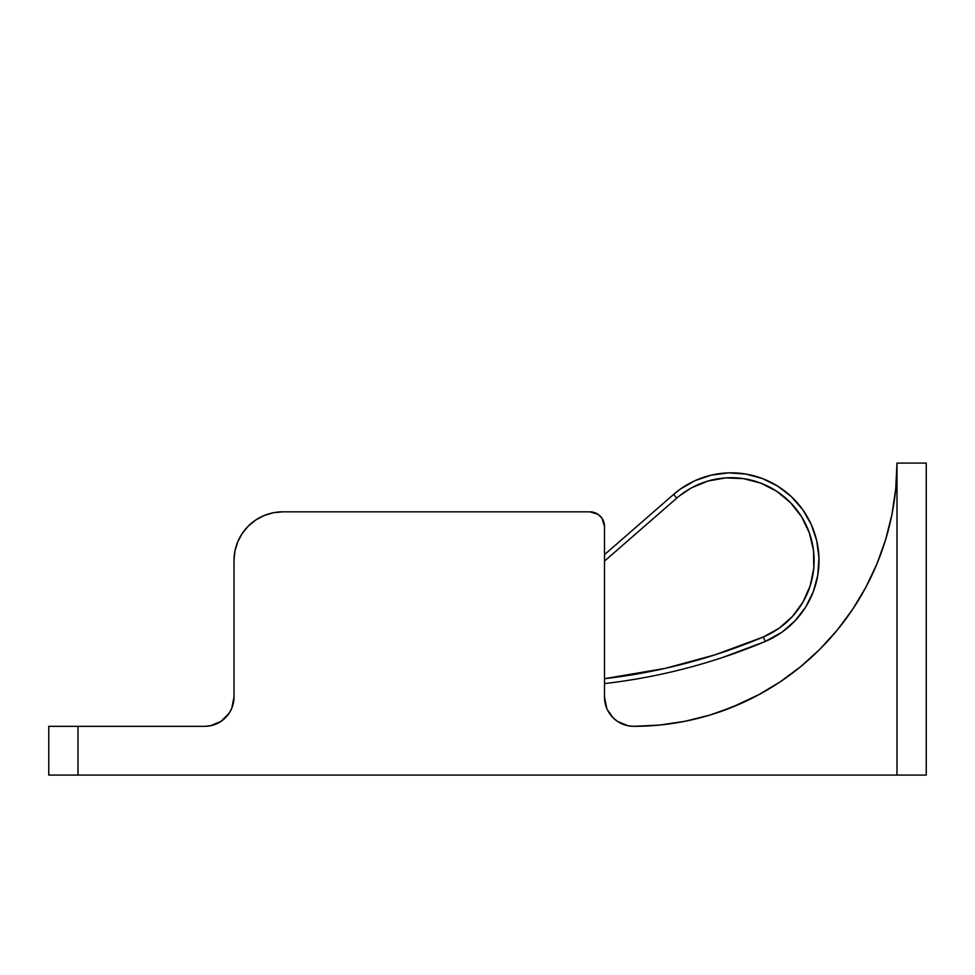 <?xml version="1.0" encoding="UTF-8"?>
<svg xmlns="http://www.w3.org/2000/svg" width="975" height="975" viewBox="0 0 975 975"><rect width="100%" height="100%" fill="white"/><g stroke="black" fill="none" stroke-linecap="round" stroke-linejoin="round"><path stroke-width="1.46" d="M668.972 723.962L668.85 723.974A263.25 263.25 0 0 0 673.774 723.267L670.093 723.803A263.25 263.25 0 0 1 633.75 726.326A263.25 263.25 0 0 0 668.85 723.974L675.931 722.926A263.25 263.25 0 0 0 687.753 720.732L675.931 722.926A263.25 263.25 0 0 0 687.753 720.732L687.789 720.72M670.483 723.755L672.068 723.523M697.32 718.538L709.398 715.223M688.777 720.513L687.838 720.708M754.565 696.967L743.328 702.439L719.562 711.945L731.25 707.606A263.25 263.25 0 0 1 719.562 711.945L719.562 711.945M800.755 666.571L819.902 649.228L800.755 666.571L819.902 649.228L800.755 666.571L780 681.964L757.843 695.248L734.492 706.29L710.166 714.992L685.108 721.268L659.551 725.059L633.75 726.326A263.25 263.25 0 0 0 673.774 723.267L687.631 720.757M819.902 649.228L837.245 630.082L852.638 609.326L865.91 587.169L852.638 609.326L865.91 587.169L876.964 563.818L885.666 539.492L891.942 514.434L895.733 488.877L891.942 514.434L895.733 488.877L897 463.076A263.25 263.25 0 0 1 633.75 726.326A29.25 29.25 0 0 1 604.5 697.076L604.5 526.451L602.038 518.322L598.004 514.288L589.875 511.826L282.75 511.826L273.244 512.765L264.091 515.543L273.244 512.765L264.091 515.543L273.244 512.765L282.75 511.826A48.75 48.75 0 0 0 234 560.576L234 697.076A29.25 29.25 0 0 1 204.75 726.326L48.75 726.326L48.75 775.076L926.25 775.076L926.25 463.076L897 463.076L897 775.076L897 463.076A263.25 263.25 0 0 1 792.309 673.225L791.834 673.579M229.076 713.322L231.77 708.277L229.076 713.322L220.996 721.402L210.454 725.766L204.75 726.326L78 726.326L78 775.076L926.25 775.076L926.25 463.076L897 463.076A263.25 263.25 0 0 1 792.309 673.225L793.613 672.226M231.77 708.277L234 697.076L234 560.576L234.938 551.07L237.705 541.917L234.938 551.07M248.284 526.11L255.669 520.041L264.091 515.543L255.669 520.041L264.091 515.543L255.669 520.041L248.284 526.11L242.214 533.496L237.705 541.917M876.964 563.818L885.666 539.492L876.964 563.818L865.91 587.169L876.964 563.818A263.25 263.25 0 0 1 780.11 681.891M779.902 682.025A263.25 263.25 0 0 1 774.345 685.632M672.397 723.474L670.093 723.803M760.415 693.847L767.715 689.691M774.26 685.693L771.188 687.607L774.272 685.693M760.025 694.066L731.335 707.57M659.551 725.059L633.75 726.326L628.046 725.766L617.504 721.402L613.068 717.758L607.279 709.532M885.666 539.492L891.942 514.434M756.515 695.955L754.711 696.893L756.539 695.931M769.945 688.35L771.993 687.107M749.336 699.599L754.528 696.991M673.274 494.703L680.294 489.133L695.212 480.565L711.506 475.081L728.569 472.863L745.729 474.033L762.34 478.518L777.745 486.159L791.371 496.665L802.693 509.62L811.261 524.538L816.745 540.832L818.963 557.895L817.793 575.055L813.308 591.667L805.667 607.084L795.161 620.697L782.206 632.019L765.034 641.562M782.767 680.087L782.035 680.587M789.238 675.504L787.703 676.613M788.312 676.175L782.218 680.465M780.049 681.927L792.309 673.225M774.43 685.583L779.427 682.354M282.75 511.826L589.875 511.826A14.625 14.625 0 0 1 604.5 526.451L604.5 697.076L606.73 708.277M210.454 725.766L204.75 726.326M688.947 720.476L691.129 720.001M708.118 715.601L697.381 718.526M731.25 707.606L719.599 711.933M78 775.076L78 726.326L48.75 726.326L48.75 775.076L78 775.076M816.745 540.832A87.75 87.75 0 0 1 765.241 641.477A588.9 588.9 0 0 1 604.5 683.585A588.9 588.9 0 0 0 765.241 641.477A87.75 87.75 0 0 0 816.745 540.832A87.75 87.75 0 0 0 673.603 494.423A87.75 87.75 0 0 1 816.745 540.832M812.918 546.475L813.845 553.8M814.064 563.708L813.467 570.984M805.46 597.468L802.315 603.208M779.183 628.18L776.673 629.899M676.796 498.103L604.5 561.112L676.796 498.103L673.603 494.423L604.5 554.641L673.603 494.423L676.796 498.103A82.875 82.875 0 0 1 801.584 516.738A82.875 82.875 0 0 1 763.352 636.98A584.025 584.025 0 0 1 604.5 678.685L665.279 668.35L715.004 654.834L763.352 636.98L779.001 628.314L792.431 616.48L802.998 602.05L810.225 585.695L813.784 568.157L813.479 550.266L809.348 532.862L801.584 516.738L790.542 502.673L776.734 491.29L760.805 483.149L743.498 478.615L725.619 477.896L708.008 481.028L691.482 487.866L679.612 495.751M687.704 490.072L694.09 486.501M720.44 478.408L727.082 477.811M738.806 478.043L744.181 478.713M760.719 483.112L762.194 483.697M789.372 501.503L794.028 506.476M800.28 514.727L803.997 520.882M765.241 641.477L763.352 636.98L765.241 641.477L723.097 657.321L760.147 643.585"/></g></svg>
